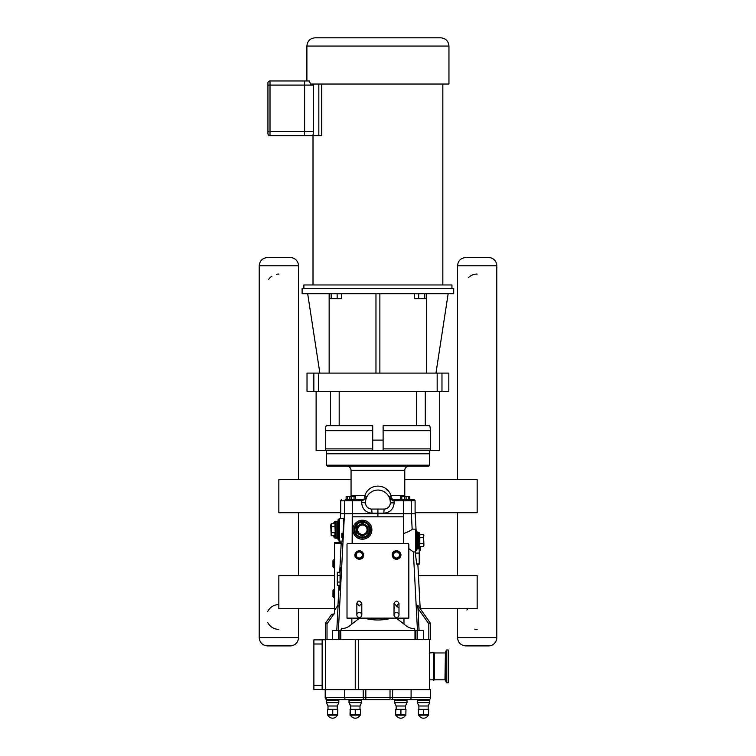 <?xml version="1.0" encoding="UTF-8"?>
<svg xmlns="http://www.w3.org/2000/svg" width="756" height="756" viewBox="0 0 756 756"><rect width="100%" height="100%" fill="white"/><g stroke="black" fill="none" stroke-linecap="round" stroke-linejoin="round"><path stroke-width="1.13" d="M396.513 612.502A2.476 2.476 0 0 1 398.658 616.216A2.476 2.476 0 0 1 394.358 616.216A2.476 2.476 0 0 1 396.513 612.502M359.327 612.502A2.476 2.476 0 0 1 361.472 616.216A2.476 2.476 0 0 1 357.182 616.216A2.476 2.476 0 0 1 359.327 612.502M429.484 689.689L429.484 639.614M365.81 689.689L392.619 689.689L392.619 697.627A1.984 1.247 90 0 1 391.372 699.612L428.643 699.612A1.984 1.984 0 0 0 430.636 697.627L365.81 697.627L365.81 689.689L322.141 689.689L325.449 689.444L325.449 639.869L322.141 639.614L430.466 639.614L430.466 623.313L417.832 605.31M322.141 689.444L322.141 685.314L313.882 685.314L313.882 689.444L322.141 689.444M322.141 643.999L322.141 639.869L313.882 639.869L313.882 643.999L322.141 643.999L322.141 685.314M313.882 643.999L313.882 685.314M429.484 652.967L433.434 652.636L433.434 680.145L433.358 652.967M350.311 709.667L350.028 714.703L350.16 709.667L350.189 714.703L350.311 709.667L355.225 709.667L355.225 714.703L350.311 714.703M360.395 714.703L360.517 709.667L360.395 714.703L355.481 714.703L355.481 709.667L360.395 709.667M327.461 714.703L327.461 709.667L327.461 714.703L327.594 709.667L332.508 709.667L332.508 714.703L327.594 714.703M337.667 714.703L337.79 709.667L337.667 714.703L332.753 714.703L332.753 709.667L337.667 709.667M418.484 709.667L418.361 714.703L418.484 709.667L423.398 709.667L423.398 714.703L418.484 714.703M428.558 714.703L428.69 709.667L428.558 714.703L423.653 714.703L423.653 709.667L428.558 709.667M395.766 709.667L395.634 714.703L395.766 709.667L400.671 709.667L400.671 714.703L395.766 714.703M405.84 714.703L405.963 709.667L405.84 714.703L400.926 714.703L400.926 709.667L405.84 709.667M350.028 709.326L360.517 709.326M337.27 706L327.991 706L327.991 709.09L327.461 709.326L337.79 709.326L337.27 709.09L337.27 706L338.83 702.664L338.83 700.273L338.168 699.612M418.361 709.326L428.69 709.326M395.634 709.326L405.963 709.326M350.708 715.28A5.16 5.16 0 0 0 359.998 715.28M350.028 715.129L360.517 715.129M350.548 709.09L350.548 706L359.998 706L361.548 702.664L361.548 700.273L360.886 699.612M350.548 706L348.998 702.664L361.548 702.664M349.82 699.612A0.661 0.661 0 0 0 349.159 700.273L361.548 700.273M365.81 699.612L365.81 697.627L325.203 697.627A1.984 1.984 -90 0 0 327.178 699.612L390.02 699.612L390.02 689.689M325.297 698.242A1.984 1.984 0 0 1 325.203 697.627L327.187 699.612M327.991 715.28A5.16 5.16 0 0 0 337.27 715.28M327.461 715.129L337.79 715.129M327.991 706L326.431 702.664L338.83 702.664M326.431 702.664L326.431 700.273A0.661 0.661 0 0 1 327.093 699.612A0.661 0.661 0 0 0 326.431 700.273L338.83 700.273M418.881 709.09L418.881 706L417.331 702.664L417.331 700.273A0.661 0.661 0 0 1 417.992 699.612A0.661 0.661 0 0 0 417.331 700.273L429.72 700.273L428.624 699.612M395.265 699.612A0.661 0.661 0 0 0 394.604 700.273L407.002 700.273L406.341 699.612L407.002 700.273L407.002 702.664L394.604 702.664L394.604 700.273A0.661 0.661 0 0 1 395.265 699.612L400.803 699.612M418.881 715.28A5.16 5.16 0 0 0 428.17 715.28M418.361 715.129L428.69 715.129M418.881 706L428.17 706L429.72 702.664L429.72 700.273L429.058 699.612M417.331 702.664L429.72 702.664M396.153 715.28A5.16 5.16 0 0 0 405.443 715.28M395.634 715.129L405.963 715.129M396.153 709.09L396.153 706L405.443 706L407.002 702.664M348.318 699.612L345.993 699.612A1.984 1.247 90 0 1 344.736 697.627L344.736 689.689M350.548 715.28A5.16 5.16 0 0 0 355.273 718.2M349.659 699.612A0.661 0.661 0 0 0 348.998 700.273L348.998 702.664M392.619 689.689L430.636 689.689L430.636 697.627L430.636 689.689M325.203 697.627L325.203 689.689M396.267 618.134L403.997 624.087C407.635 627.404 411.037 628.794 414.184 628.255L415.082 630.447L423.36 630.447L423.36 639.614M415.904 639.614L415.904 630.447M332.47 639.614L332.47 630.447L415.082 630.447M403.534 533.575L403.666 533.566C408.552 531.723 411.387 530.249 412.162 529.143L415.602 529.143L415.602 551.946L413.381 551.946L408.826 548.658M351.861 618.134L351.842 624.087C348.195 627.404 344.802 628.794 341.655 628.255L340.758 630.447L340.861 639.614M339.189 540.937L339.113 542.524L341.221 542.524L334.615 542.524L334.615 610.101L338.112 605.112L336.779 630.447M334.615 610.101L334.615 613.834L331.629 614.363L325.363 623.313L325.363 639.614M419.06 630.447L417.851 605.291M416.084 530.268L415.214 513.693L340.625 513.693L340.38 518.314M351.842 624.087L359.563 618.134M340.295 571.035L341.069 567.397L341.466 571.224L340.682 586.316L339.879 590.209L339.482 585.333M347.013 618.134L347.013 544.424A0.822 0.822 0 0 1 347.836 543.602L407.994 543.602A0.822 0.822 0 0 1 408.826 544.424L408.826 618.134L391.721 618.134C382.517 620.6 373.313 620.6 364.118 618.134L347.013 618.134M352.305 543.602L352.305 517.652A0.822 0.822 0 0 1 353.128 516.83L402.702 516.83A0.822 0.822 0 0 1 403.534 517.652L403.534 543.602M364.118 618.134L391.721 618.134M419.23 564.174L416.698 564.174L419.23 564.174L419.23 548.336M416.698 564.174L415.195 551.946M371.716 509.062L384.114 509.062A6.199 6.199 0 0 0 390.313 502.863L390.313 502.447A12.398 12.398 0 0 0 377.915 490.058A12.398 12.398 0 0 0 365.526 502.447L365.526 502.863A6.199 6.199 0 0 0 371.716 509.062L372.009 513.192L377.915 513.192L377.915 516.83M412.162 529.143L411.358 513.693M341.835 533.273L341.778 537.355M342.487 540.417L343.772 522.868C343.564 532.64 343.035 538.726 342.175 541.126L339.576 541.126L339.576 518.314L343.375 518.314L343.772 522.868M417.86 564.174L420.194 608.646L430.466 623.313L428.822 623.842L428.822 639.614M417.822 605.348L417.888 608.23L428.822 623.842M339.085 541.126L339.085 540.049L338.556 540.049L338.556 519.391L339.085 519.391L339.085 540.049M333.065 566.839L332.971 560.725L333.065 567L333.065 560.489L334.615 559.742L334.058 559.516L332.971 560.725L332.971 566.764L334.058 567.775M333.065 596.928L333.065 590.417L334.058 589.444L334.058 597.911L332.971 596.692L332.971 590.653L332.971 596.692L332.971 590.653L332.971 596.692L334.058 597.911L334.615 597.675M341.221 542.524L339.718 572.273M339.028 585.333L337.979 605.301M423.483 546.503L423.483 534.577L423.946 545.237L423.483 546.503L419.807 546.503A0.576 0.491 90 0 0 419.315 547.079M423.946 535.853L423.483 534.577L419.807 534.577A0.576 0.491 90 0 1 419.315 534.01L419.315 537.28L419.807 537.563L419.807 534.577M423.483 537.563L419.807 537.563L419.807 543.526L423.483 543.526M418.493 548.809L417.444 548.809L417.444 532.281L418.493 532.281L418.493 548.809L419.315 547.977L419.315 533.103L419.807 546.503M419.315 537.28L419.315 534.01M415.602 530.211L415.8 550.869L416.622 550.047L416.622 531.459A0.822 0.822 0 0 0 417.444 532.281L418.493 532.281A0.822 0.822 0 0 1 419.315 533.103L419.315 543.81M415.8 530.211A0.822 0.822 0 0 1 416.622 531.043L417.444 532.281M331.194 535.683L330.731 525.023L331.194 523.757L334.87 523.757L335.362 536.259A0.576 0.491 -90 0 0 334.87 535.683L331.194 535.683L331.194 523.757M331.194 526.734L335.362 526.45L335.362 523.18L335.362 526.45M331.194 532.697L334.87 532.697L334.87 535.683M335.362 523.18A0.576 0.491 90 0 1 334.87 523.757M338.055 520.96A0.491 0.491 0 0 1 337.563 521.451L337.563 537.979L338.055 538.48M336.193 521.451A0.822 0.822 0 0 0 335.362 522.283L335.362 537.157L336.193 537.979L336.193 521.451L337.563 521.451M338.556 519.391A0.491 0.491 0 0 0 338.055 519.882L338.055 539.548L338.556 540.049M339.576 518.314A0.491 0.491 0 0 0 339.085 518.814L339.085 540.625L339.576 541.126M362.379 539.217A9.507 9.507 0 0 0 371.886 529.72A9.507 9.507 0 0 0 362.379 520.213A9.507 9.507 0 0 0 352.882 529.72A9.507 9.507 0 0 0 362.379 539.217M362.379 521.451A8.259 8.259 0 0 0 354.12 529.72A8.259 8.259 0 0 0 362.379 537.979A8.259 8.259 0 0 0 370.648 529.72A8.259 8.259 0 0 0 362.379 521.451A8.259 8.259 0 0 0 354.12 529.72A8.259 8.259 0 0 0 362.379 537.979M357.219 532.697L362.379 535.683L367.548 532.697L367.548 526.734L362.379 523.757L357.219 526.734L357.219 532.697L357.219 526.734L362.379 523.757L367.548 526.734L367.548 532.697L362.379 535.683L357.219 532.697L356.719 532.989L362.379 536.259L362.379 535.683M362.379 534.416A4.697 4.697 0 0 0 367.076 529.72A4.697 4.697 0 0 0 362.379 525.023A4.697 4.697 0 0 0 357.692 529.72A4.697 4.697 0 0 0 362.379 534.416M367.548 532.697L368.04 532.989L368.04 526.45L362.379 523.18L356.719 526.45L356.719 532.989M367.548 526.734L368.04 526.45M362.379 523.757L362.379 523.18M357.219 526.734L356.719 526.45M337.951 538.178L335.012 538.178L333.878 537.043L333.878 535.683M333.878 523.757L333.878 522.396L335.012 521.262L337.951 521.262M337.96 538.178L335.012 538.178L334.095 535.683M334.095 523.757L335.012 521.262L337.96 521.262M337.327 575.533L337.327 585.333L337.327 572.273L337.327 575.533L340.068 575.533M340.654 586.571L340.068 586.571L340.068 571.035L341.466 571.035M340.068 572.273L337.327 572.273M337.327 582.063L340.068 582.063M337.327 585.333L340.068 585.333M394.027 609.194A2.476 2.476 0 0 1 394.585 607.635M396.513 606.718A2.476 2.476 0 0 1 398.44 607.635M419.23 550.708L420.553 550.094L420.553 547.193L419.457 546.683M334.615 542.524L339.113 542.524M327.017 639.614L327.017 623.842L325.363 623.313L331.629 614.363M366.537 497.533A4.13 4.13 0 0 0 366.613 497.372L362.842 499.81L345.568 499.81A0.992 0.992 -90 0 0 344.575 500.793L362.578 500.774L366.906 496.758M349.754 496.503L349.754 499.81L347.562 499.81L347.562 496.503L355.481 496.503L355.481 499.81M354.044 496.503L354.044 499.81L351.181 499.81L351.181 496.503M428.406 466.178L327.433 466.178L428.406 466.178A0.992 0.992 0 0 0 429.399 465.186L326.441 465.186L326.441 453.78L429.399 453.78L429.389 450.529M400.359 499.81L400.359 496.503L408.268 496.503L408.268 499.81L414.108 499.81L392.988 499.81A4.13 2.013 90 0 1 390.984 495.671A4.13 0.917 -24.2 0 0 389.227 497.372L393.252 500.774L394.074 500.793L393.999 499.81L389.227 497.372L388.49 495.983M404.649 496.503L404.649 499.81L401.786 499.81L401.786 496.503M369.523 493.337L371.876 491.627M375.212 490.351L376.091 490.19M379.002 490.105L381.969 490.738M383.887 491.589L385.834 492.912M384.114 509.062L383.831 513.192L377.915 513.192L377.915 509.062M389.264 497.457A4.13 4.13 0 0 0 392.005 499.688A4.13 4.13 0 0 1 389.264 497.457L389.652 498.109M386.231 493.262L384.01 491.655M380.514 490.332L379.824 490.2M371.81 491.665L370.062 492.865M385.116 488.168L388.537 491.362M366.613 497.372A4.13 0.917 24.2 0 0 364.855 495.671A4.13 2.013 -90 0 1 362.842 499.81L362.578 500.774M404.857 496.503L404.772 495.671L390.984 495.671C386.94 482.942 368.9 482.942 364.855 495.671L351.058 495.671L350.982 496.503M351.058 495.671L351.058 470.308L404.772 470.308A4.13 4.13 0 0 1 408.901 466.178M389.69 498.157L389.227 497.372M415.101 513.693L415.101 500.793A0.992 0.992 -0 0 0 414.108 499.81M392.988 499.81L393.252 500.774L390.228 499.055M340.729 513.693L340.729 500.793L344.575 500.793L344.575 513.693M341.731 499.81A0.992 0.992 180 0 0 340.729 500.793M365.526 502.447L361.68 502.447L361.831 499.81M406.085 499.81L406.085 496.503M346.135 499.81L346.135 496.503L347.562 496.503M408.268 496.503L409.705 496.503L409.705 499.81M372.708 448.875L325.477 448.875L325.184 450.529L316.112 450.529L316.112 391.315M325.477 448.875L325.477 430.693C325.543 427.603 325.855 425.949 326.412 425.732L372.708 425.732L372.708 450.529L439.727 450.529L439.727 391.315M383.122 450.529L383.122 425.732L429.417 425.732C429.975 425.949 430.287 427.603 430.353 430.693L430.353 448.875L383.122 448.875M318.663 391.315L318.663 373.095L307.021 373.095L307.021 391.315L448.818 391.315L448.818 373.095L437.176 373.095L437.176 391.315M318.663 373.095L437.176 373.095M377.915 288.518L453.713 288.518L453.713 293.725L302.116 293.725L302.116 288.518L377.915 288.518M379.871 293.725L379.871 373.095M375.968 373.095L375.968 293.725M329.153 293.725L329.153 373.095M426.677 373.095L426.677 293.725M435.966 373.095L448.157 293.725M307.683 293.725L319.864 373.095M426.271 293.725L426.271 298.686L414.288 298.686L414.288 293.725M424.664 293.725L424.664 298.686M418.673 293.725L418.673 298.686M341.551 293.725L341.551 298.686L329.569 298.686L329.569 293.725M337.157 293.725L337.157 298.686M331.175 293.725L331.175 298.686M325.184 450.529L372.708 450.529M430.655 450.529L430.353 448.875M313.003 284.965L313.003 135.702M321.697 84.039L321.697 135.702L304.592 135.702L304.592 80.968L270.005 80.968A2.07 2.07 0 0 0 267.936 83.028L267.936 133.632A2.07 2.07 0 0 0 270.005 135.702L304.592 135.702M304.592 80.968L309.336 80.968L310.536 84.039L448.951 84.039L448.951 46.059C448.459 41.041 445.7 38.291 440.682 37.8L315.148 37.8L440.682 37.8M318.834 84.039L318.834 135.702M313.513 84.039L313.56 131.572C313.428 134.114 312.993 135.494 312.247 135.702M306.889 80.968L306.889 46.059L448.951 46.059M303.884 288.518L303.884 284.965L451.946 284.965L451.946 288.518M267.936 98.771L267.936 90.663M267.936 108.363L267.936 100.066M267.936 108.713L267.936 118.824M267.936 120.402L267.936 119.24M351.058 479.644L278.841 479.644L278.841 512.7L340.729 512.7M415.101 512.7L477.159 512.7L477.159 479.644L404.772 479.644M334.615 608.712L278.841 608.712L278.841 575.666L334.615 575.666M418.465 575.666L477.159 575.666L477.159 608.712L420.241 608.712M433.434 680.145L433.963 680.145L433.963 652.636L433.434 652.636M446.399 681.817L446.399 649.962L448.204 649.962L448.204 682.819L446.399 682.819L446.399 681.817M290.2 257.531L267.482 257.531L290.2 257.531A8.259 8.259 0 0 1 298.469 265.791L298.469 479.644M298.469 512.7L298.469 575.666M298.469 608.712L298.469 637.639A8.259 8.259 0 0 1 290.2 645.898L267.482 645.898C262.464 645.407 259.705 642.657 259.214 637.639L259.214 265.791L298.469 265.791M268.578 279.503A12.398 12.398 0 0 1 271.886 276.195M276.403 274.305A12.398 12.398 0 0 1 278.841 274.059M278.841 629.37A12.398 12.398 0 0 1 267.7 622.405M267.7 611.547A12.398 12.398 0 0 1 278.841 604.583M488.518 257.531L465.8 257.531L488.518 257.531A8.259 8.259 0 0 1 496.786 265.791L496.786 637.639A8.259 8.259 0 0 1 488.518 645.898L465.8 645.898L488.518 645.898M477.159 629.37A12.398 12.398 0 0 1 474.721 629.134M466.896 610.026A12.398 12.398 0 0 1 467.917 608.712M468.389 277.688A12.398 12.398 0 0 1 477.159 274.059M355.244 639.614L355.244 689.689M358.382 689.689L358.382 639.614M364.458 699.612A1.984 1.247 -90 0 1 363.211 697.627L363.211 689.689M411.094 689.689L411.094 697.627A1.984 1.247 90 0 1 409.846 699.612M403.969 618.134L403.997 624.087M414.978 630.447L414.978 639.614M413.362 551.937L417.463 630.447M327.017 623.842L333.935 613.957M340.682 586.316L338.376 630.447M352.315 499.81L352.135 543.602M344.481 513.693L341.466 571.224M419.23 563.938L416.641 563.938M419.23 553.08L415.318 553.08M390.313 502.447L394.159 502.447L394.074 500.793L403.591 500.793L403.666 533.566M333.065 560.65L334.058 559.516L334.058 567.983L334.615 567.747M334.058 559.516L334.615 559.742L334.058 559.714M363.56 555.008A4.234 4.234 0 0 1 359.327 559.242A4.234 4.234 0 0 1 355.093 555.008A4.234 4.234 0 0 1 359.327 550.765A4.234 4.234 0 0 1 363.56 555.008M359.327 558.259A3.251 3.251 0 0 1 356.076 555.008A3.251 3.251 0 0 1 359.327 551.748A3.251 3.251 0 0 1 362.578 555.008A3.251 3.251 0 0 1 359.327 558.259M362.341 555.008A3.015 3.015 0 0 1 359.327 558.022A3.015 3.015 0 0 1 356.303 555.008A3.015 3.015 0 0 1 359.327 551.984A3.015 3.015 0 0 1 362.341 555.008M396.513 550.765A4.234 4.234 0 0 0 392.269 555.008A4.234 4.234 0 0 0 396.513 559.242A4.234 4.234 0 0 0 400.746 555.008A4.234 4.234 0 0 0 396.513 550.765M393.252 555.008A3.251 3.251 0 0 0 396.513 558.259A3.251 3.251 0 0 0 399.763 555.008A3.251 3.251 0 0 0 396.513 551.748A3.251 3.251 0 0 0 393.252 555.008M396.513 551.984A3.015 3.015 0 0 0 393.489 555.008A3.015 3.015 0 0 0 396.513 558.022A3.015 3.015 0 0 0 399.527 555.008A3.015 3.015 0 0 0 396.513 551.984M362.379 536.259L368.04 532.989M362.379 537.157A7.437 7.437 0 0 1 354.942 529.72A7.437 7.437 0 0 1 362.379 522.283A7.437 7.437 0 0 1 369.816 529.72A7.437 7.437 0 0 1 362.379 537.157M334.615 543.356L341.23 543.356M390.313 502.863L394.159 502.863C393.526 509.128 390.087 512.568 383.831 513.192C390.087 512.568 393.526 509.128 394.159 502.863L394.074 500.793M372.009 513.192C365.743 512.568 362.304 509.128 361.68 502.863C362.304 509.128 365.743 512.568 372.009 513.192M365.526 502.863L361.68 502.447M403.524 499.81L403.591 500.793L415.101 500.793M411.255 513.693L411.255 500.793A0.992 0.992 -90 0 0 410.262 499.81M383.122 440.115L372.708 440.115M416.65 391.315L416.65 425.732M339.189 425.732L339.189 391.315M383.122 430.693L430.353 430.693M313.853 373.095L313.853 391.315M425.278 425.732L425.278 391.315M330.552 391.315L330.552 425.732M441.976 391.315L441.976 373.095M325.477 430.693L372.708 430.693M313.56 131.572L270.005 131.572L270.005 85.097L313.56 85.097M267.936 85.097L270.005 85.097L270.005 80.968M270.005 135.702L270.005 131.572L267.936 131.572M433.963 680.145L434.445 679.814L434.445 652.967L433.963 652.636M446.399 682.819L445.426 680.145L445.426 652.636L446.399 649.962M445.426 652.636L444.963 679.814L434.445 679.814M298.469 637.639L259.214 637.639M496.786 637.639L457.531 637.639L457.531 608.712M457.531 479.644L457.531 265.791L496.786 265.791M396.513 605.887L398.988 603.411C397.325 600.368 395.671 600.368 394.027 603.411L394.027 614.978L394.027 603.411L396.513 605.887M398.988 603.411L398.988 614.978M359.327 605.887L361.803 603.411C359.62 600.264 357.975 600.264 356.851 603.411L356.851 614.978L356.851 603.411L359.327 605.887M361.803 603.411L361.803 614.978M433.358 679.814L429.484 679.814M349.159 700.273L349.159 702.664L350.708 706L350.708 709.09L350.189 709.326M359.998 709.09L359.998 706M428.17 709.09L428.17 706M405.443 709.09L405.443 706M396.153 706L394.604 702.664M417.246 639.614L417.246 630.447M338.584 630.447L338.584 639.614L338.584 630.447M339.935 630.447L339.935 639.614M332.971 566.764L334.058 567.983M334.058 589.444L334.615 589.671L334.058 589.444M363.655 555.008C363.73 562.133 352.031 559.128 355.528 552.919C359.525 549.603 362.228 550.292 363.655 555.008M392.175 555.008C392.099 547.873 403.808 550.878 400.302 557.087C396.314 560.404 393.602 559.714 392.175 555.008M417.444 548.809L416.622 549.631M337.563 537.979L336.193 537.979M404.772 495.671L404.772 470.308M351.058 470.308C350.822 467.794 349.442 466.424 346.928 466.178M429.399 465.186L429.399 453.78M326.441 465.186L327.433 466.178M326.45 450.529L326.45 453.78M442.836 84.039L442.836 284.965M306.889 46.059C307.38 41.041 310.13 38.291 315.148 37.8M444.963 652.967L434.445 652.967M259.214 265.791C259.705 260.773 262.464 258.023 267.482 257.531M457.531 265.791C458.023 260.773 460.773 258.023 465.8 257.531M457.531 575.666L457.531 512.7M457.531 637.639C458.023 642.657 460.773 645.407 465.8 645.898"/></g></svg>

